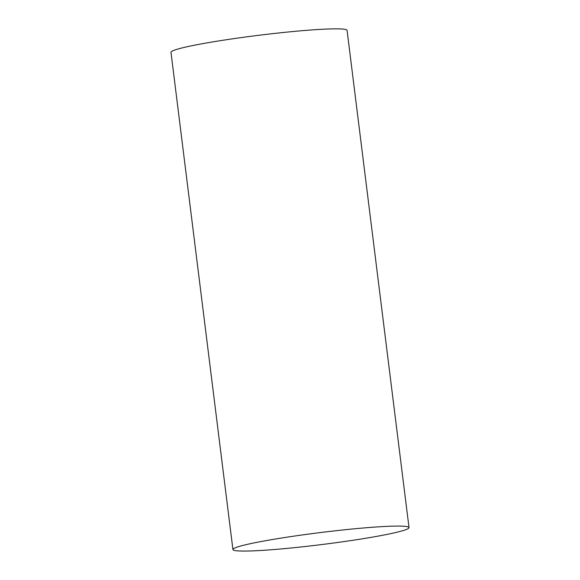 <?xml version="1.0" encoding="UTF-8"?>
<svg xmlns="http://www.w3.org/2000/svg" width="580" height="580" viewBox="0 0 580 580"><rect width="100%" height="100%" fill="white"/><g stroke="black" fill="none" stroke-linecap="round" stroke-linejoin="round"><path stroke-width="0.87" d="M239.395 546.396A88.725 6.032 172.9 0 0 232.921 549.543A88.725 6.032 172.9 0 0 321.712 544.562A88.725 6.032 172.9 0 0 409.016 527.611A88.725 6.032 172.9 0 0 337.488 530.555A88.725 6.032 172.9 0 0 239.395 546.396M409.016 527.611L347.079 30.377A88.725 6.032 172.9 0 0 275.558 33.321A88.725 6.032 172.9 0 0 177.458 49.169A88.725 6.032 172.9 0 0 170.984 52.309L232.921 549.543"/></g></svg>
